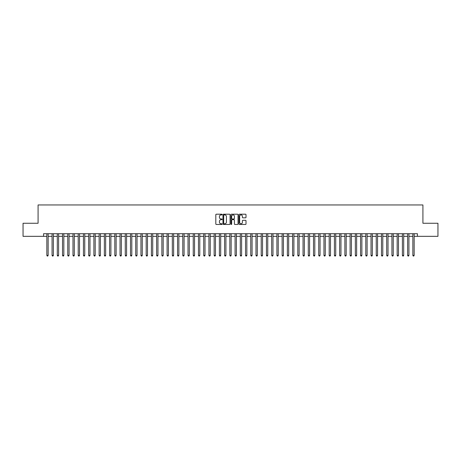 <?xml version="1.0" encoding="UTF-8"?>
<svg xmlns="http://www.w3.org/2000/svg" width="461" height="461" viewBox="0 0 461 461"><rect width="100%" height="100%" fill="white"/><g stroke="black" fill="none" stroke-linecap="round" stroke-linejoin="round"><path stroke-width="0.69" d="M222.133 214.561A0.357 0.357 0 0 0 221.776 214.204L216.324 214.204A0.513 0.513 0 0 0 215.811 214.717L215.811 223.954A0.513 0.513 0 0 0 216.324 224.467L221.776 224.467A0.357 0.357 0 0 0 222.133 224.109A0.357 0.357 0 0 0 221.776 223.752L221.067 223.752A1.642 1.642 0 0 1 219.424 222.11L219.424 221.338A1.642 1.642 0 0 1 221.067 219.695L221.776 219.695A0.357 0.357 0 0 0 222.133 219.338A0.357 0.357 0 0 0 221.776 218.975L221.067 218.975A1.642 1.642 0 0 1 219.424 217.333L219.424 216.566A1.642 1.642 0 0 1 221.067 214.924L221.776 214.924A0.357 0.357 0 0 0 222.133 214.561M245.5 217.823A0.513 0.513 0 0 0 246.013 217.31L246.013 214.717A0.513 0.513 0 0 0 245.5 214.204L239.443 214.204A0.513 0.513 0 0 0 238.931 214.717L238.931 223.954A0.513 0.513 0 0 0 239.443 224.467L245.5 224.467A0.513 0.513 0 0 0 246.013 223.954L246.013 220.825A0.513 0.513 0 0 0 245.5 220.312L242.907 220.312A0.513 0.513 0 0 0 242.394 220.825L242.394 222.375A1.371 1.371 0 0 1 241.022 223.752A1.371 1.371 0 0 1 239.651 222.375L239.651 216.295A1.371 1.371 0 0 1 241.022 214.924A1.371 1.371 0 0 1 242.394 216.295L242.394 217.31A0.513 0.513 0 0 0 242.907 217.823L245.5 217.823M43.57 236.332L23.05 236.332L23.05 223.257L38.084 223.257L38.084 204.955L422.916 204.955L422.916 223.257L437.95 223.257L437.95 236.332L417.43 236.332L417.43 233.715L43.57 233.715L43.57 236.332L46.843 236.332M230.051 214.717A0.513 0.513 0 0 0 229.538 214.204L223.481 214.204A0.513 0.513 0 0 0 222.968 214.717L222.968 223.954A0.513 0.513 0 0 0 223.481 224.467L229.538 224.467A0.513 0.513 0 0 0 230.051 223.954L230.051 214.717M231.462 214.204L237.519 214.204A0.513 0.513 0 0 1 238.032 214.717L238.032 223.954A0.513 0.513 0 0 1 237.519 224.467L234.926 224.467A0.513 0.513 0 0 1 234.413 223.954L234.413 220.208A0.513 0.513 0 0 0 233.9 219.695L232.183 219.695A0.513 0.513 0 0 0 231.67 220.208L231.67 224.109A0.357 0.357 0 0 1 231.307 224.467A0.357 0.357 0 0 1 230.949 224.109L230.949 214.717A0.513 0.513 0 0 1 231.462 214.204M48.146 236.332L52.07 236.332M53.378 236.332L57.297 236.332M58.605 236.332L62.529 236.332M63.837 236.332L67.755 236.332M69.064 236.332L72.982 236.332M74.29 236.332L78.214 236.332M79.523 236.332L83.441 236.332M84.749 236.332L88.673 236.332M89.976 236.332L93.9 236.332M95.208 236.332L99.127 236.332M100.435 236.332L104.359 236.332M105.661 236.332L109.585 236.332M110.894 236.332L114.812 236.332M116.12 236.332L120.044 236.332M121.352 236.332L125.271 236.332M126.579 236.332L130.503 236.332M131.806 236.332L135.73 236.332M137.038 236.332L140.957 236.332M142.265 236.332L146.189 236.332M147.491 236.332L151.415 236.332M152.724 236.332L156.642 236.332M157.95 236.332L161.874 236.332M163.182 236.332L167.101 236.332M168.409 236.332L172.328 236.332M173.636 236.332L177.56 236.332M178.868 236.332L182.787 236.332M184.095 236.332L188.019 236.332M189.321 236.332L193.245 236.332M194.554 236.332L198.472 236.332M199.78 236.332L203.704 236.332M205.012 236.332L208.931 236.332M210.239 236.332L214.158 236.332M215.466 236.332L219.39 236.332M220.698 236.332L224.616 236.332M225.925 236.332L229.849 236.332M231.151 236.332L235.075 236.332M236.384 236.332L240.302 236.332M241.61 236.332L245.534 236.332M246.842 236.332L250.761 236.332M252.069 236.332L255.988 236.332M257.296 236.332L261.22 236.332M262.528 236.332L266.446 236.332M267.755 236.332L271.679 236.332M272.981 236.332L276.905 236.332M278.214 236.332L282.132 236.332M283.44 236.332L287.364 236.332M288.672 236.332L292.591 236.332M293.899 236.332L297.818 236.332M299.126 236.332L303.05 236.332M304.358 236.332L308.276 236.332M309.585 236.332L313.509 236.332M314.811 236.332L318.735 236.332M320.043 236.332L323.962 236.332M325.27 236.332L329.194 236.332M330.497 236.332L334.421 236.332M335.729 236.332L339.648 236.332M340.956 236.332L344.88 236.332M346.188 236.332L350.106 236.332M351.415 236.332L355.339 236.332M356.641 236.332L360.565 236.332M361.873 236.332L365.792 236.332M367.1 236.332L371.024 236.332M372.327 236.332L376.251 236.332M377.559 236.332L381.478 236.332M382.786 236.332L386.71 236.332M388.018 236.332L391.936 236.332M393.245 236.332L397.163 236.332M398.471 236.332L402.395 236.332M403.703 236.332L407.622 236.332M408.93 236.332L412.854 236.332M414.157 236.332L417.43 236.332M224.046 214.924A0.357 0.357 0 0 0 223.689 215.281L223.689 223.389A0.357 0.357 0 0 0 224.046 223.752L224.789 223.752A1.642 1.642 0 0 0 226.432 222.11L226.432 216.566A1.642 1.642 0 0 0 224.789 214.924L224.046 214.924M234.413 216.324A1.371 1.371 0 0 0 233.041 214.947A1.371 1.371 0 0 0 231.67 216.324L231.67 218.462A0.513 0.513 0 0 0 232.183 218.975L233.9 218.975A0.513 0.513 0 0 0 234.413 218.462L234.413 216.324M48.146 233.715L48.146 255.365L46.843 255.365L46.843 233.715M48.146 255.365L47.754 256.045L47.235 256.045L46.843 255.365M53.378 233.715L53.378 255.365L52.07 255.365L52.07 233.715M53.378 255.365L52.986 256.045L52.462 256.045L52.07 255.365M58.605 233.715L58.605 255.365L57.297 255.365L57.297 233.715M58.605 255.365L58.213 256.045L57.688 256.045L57.297 255.365M63.837 233.715L63.837 255.365L62.529 255.365L62.529 233.715M63.837 255.365L63.439 256.045L62.921 256.045L62.529 255.365M69.064 233.715L69.064 255.365L67.755 255.365L67.755 233.715M69.064 255.365L68.672 256.045L68.147 256.045L67.755 255.365M74.29 233.715L74.29 255.365L72.982 255.365L72.982 233.715M74.29 255.365L73.898 256.045L73.374 256.045L72.982 255.365M79.523 233.715L79.523 255.365L78.214 255.365L78.214 233.715M79.523 255.365L79.131 256.045L78.606 256.045L78.214 255.365M84.749 233.715L84.749 255.365L83.441 255.365L83.441 233.715M84.749 255.365L84.357 256.045L83.833 256.045L83.441 255.365M89.976 233.715L89.976 255.365L88.673 255.365L88.673 233.715M89.976 255.365L89.584 256.045L89.065 256.045L88.673 255.365M95.208 233.715L95.208 255.365L93.9 255.365L93.9 233.715M95.208 255.365L94.816 256.045L94.292 256.045L93.9 255.365M100.435 233.715L100.435 255.365L99.127 255.365L99.127 233.715M100.435 255.365L100.043 256.045L99.518 256.045L99.127 255.365M105.661 233.715L105.661 255.365L104.359 255.365L104.359 233.715M105.661 255.365L105.269 256.045L104.751 256.045L104.359 255.365M110.894 233.715L110.894 255.365L109.585 255.365L109.585 233.715M110.894 255.365L110.502 256.045L109.977 256.045L109.585 255.365M116.12 233.715L116.12 255.365L114.812 255.365L114.812 233.715M116.12 255.365L115.728 256.045L115.204 256.045L114.812 255.365M121.352 233.715L121.352 255.365L120.044 255.365L120.044 233.715M121.352 255.365L120.961 256.045L120.436 256.045L120.044 255.365M126.579 233.715L126.579 255.365L125.271 255.365L125.271 233.715M126.579 255.365L126.187 256.045L125.663 256.045L125.271 255.365M131.806 233.715L131.806 255.365L130.503 255.365L130.503 233.715M131.806 255.365L131.414 256.045L130.895 256.045L130.503 255.365M137.038 233.715L137.038 255.365L135.73 255.365L135.73 233.715M137.038 255.365L136.646 256.045L136.122 256.045L135.73 255.365M142.265 233.715L142.265 255.365L140.957 255.365L140.957 233.715M142.265 255.365L141.873 256.045L141.348 256.045L140.957 255.365M147.491 233.715L147.491 255.365L146.189 255.365L146.189 233.715M147.491 255.365L147.099 256.045L146.581 256.045L146.189 255.365M152.724 233.715L152.724 255.365L151.415 255.365L151.415 233.715M152.724 255.365L152.332 256.045L151.807 256.045L151.415 255.365M157.95 233.715L157.95 255.365L156.642 255.365L156.642 233.715M157.95 255.365L157.558 256.045L157.034 256.045L156.642 255.365M163.182 233.715L163.182 255.365L161.874 255.365L161.874 233.715M163.182 255.365L162.791 256.045L162.266 256.045L161.874 255.365M168.409 233.715L168.409 255.365L167.101 255.365L167.101 233.715M168.409 255.365L168.017 256.045L167.493 256.045L167.101 255.365M173.636 233.715L173.636 255.365L172.328 255.365L172.328 233.715M173.636 255.365L173.244 256.045L172.725 256.045L172.328 255.365M178.868 233.715L178.868 255.365L177.56 255.365L177.56 233.715M178.868 255.365L178.476 256.045L177.952 256.045L177.56 255.365M184.095 233.715L184.095 255.365L182.787 255.365L182.787 233.715M184.095 255.365L183.703 256.045L183.178 256.045L182.787 255.365M189.321 233.715L189.321 255.365L188.019 255.365L188.019 233.715M189.321 255.365L188.929 256.045L188.411 256.045L188.019 255.365M194.554 233.715L194.554 255.365L193.245 255.365L193.245 233.715M194.554 255.365L194.162 256.045L193.637 256.045L193.245 255.365M199.78 233.715L199.78 255.365L198.472 255.365L198.472 233.715M199.78 255.365L199.388 256.045L198.864 256.045L198.472 255.365M205.012 233.715L205.012 255.365L203.704 255.365L203.704 233.715M205.012 255.365L204.621 256.045L204.096 256.045L203.704 255.365M210.239 233.715L210.239 255.365L208.931 255.365L208.931 233.715M210.239 255.365L209.847 256.045L209.323 256.045L208.931 255.365M215.466 233.715L215.466 255.365L214.158 255.365L214.158 233.715M215.466 255.365L215.074 256.045L214.555 256.045L214.158 255.365M220.698 233.715L220.698 255.365L219.39 255.365L219.39 233.715M220.698 255.365L220.306 256.045L219.782 256.045L219.39 255.365M225.925 233.715L225.925 255.365L224.616 255.365L224.616 233.715M225.925 255.365L225.533 256.045L225.008 256.045L224.616 255.365M231.151 233.715L231.151 255.365L229.849 255.365L229.849 233.715M231.151 255.365L230.759 256.045L230.241 256.045L229.849 255.365M236.384 233.715L236.384 255.365L235.075 255.365L235.075 233.715M236.384 255.365L235.992 256.045L235.467 256.045L235.075 255.365M241.61 233.715L241.61 255.365L240.302 255.365L240.302 233.715M241.61 255.365L241.218 256.045L240.694 256.045L240.302 255.365M246.842 233.715L246.842 255.365L245.534 255.365L245.534 233.715M246.842 255.365L246.445 256.045L245.926 256.045L245.534 255.365M252.069 233.715L252.069 255.365L250.761 255.365L250.761 233.715M252.069 255.365L251.677 256.045L251.153 256.045L250.761 255.365M257.296 233.715L257.296 255.365L255.988 255.365L255.988 233.715M257.296 255.365L256.904 256.045L256.379 256.045L255.988 255.365M262.528 233.715L262.528 255.365L261.22 255.365L261.22 233.715M262.528 255.365L262.136 256.045L261.612 256.045L261.22 255.365M267.755 233.715L267.755 255.365L266.446 255.365L266.446 233.715M267.755 255.365L267.363 256.045L266.838 256.045L266.446 255.365M272.981 233.715L272.981 255.365L271.679 255.365L271.679 233.715M272.981 255.365L272.589 256.045L272.071 256.045L271.679 255.365M278.214 233.715L278.214 255.365L276.905 255.365L276.905 233.715M278.214 255.365L277.822 256.045L277.297 256.045L276.905 255.365M283.44 233.715L283.44 255.365L282.132 255.365L282.132 233.715M283.44 255.365L283.048 256.045L282.524 256.045L282.132 255.365M288.672 233.715L288.672 255.365L287.364 255.365L287.364 233.715M288.672 255.365L288.275 256.045L287.756 256.045L287.364 255.365M293.899 233.715L293.899 255.365L292.591 255.365L292.591 233.715M293.899 255.365L293.507 256.045L292.983 256.045L292.591 255.365M299.126 233.715L299.126 255.365L297.818 255.365L297.818 233.715M299.126 255.365L298.734 256.045L298.209 256.045L297.818 255.365M304.358 233.715L304.358 255.365L303.05 255.365L303.05 233.715M304.358 255.365L303.966 256.045L303.442 256.045L303.05 255.365M309.585 233.715L309.585 255.365L308.276 255.365L308.276 233.715M309.585 255.365L309.193 256.045L308.668 256.045L308.276 255.365M314.811 233.715L314.811 255.365L313.509 255.365L313.509 233.715M314.811 255.365L314.419 256.045L313.901 256.045L313.509 255.365M320.043 233.715L320.043 255.365L318.735 255.365L318.735 233.715M320.043 255.365L319.652 256.045L319.127 256.045L318.735 255.365M325.27 233.715L325.27 255.365L323.962 255.365L323.962 233.715M325.27 255.365L324.878 256.045L324.354 256.045L323.962 255.365M330.497 233.715L330.497 255.365L329.194 255.365L329.194 233.715M330.497 255.365L330.105 256.045L329.586 256.045L329.194 255.365M335.729 233.715L335.729 255.365L334.421 255.365L334.421 233.715M335.729 255.365L335.337 256.045L334.813 256.045L334.421 255.365M340.956 233.715L340.956 255.365L339.648 255.365L339.648 233.715M340.956 255.365L340.564 256.045L340.039 256.045L339.648 255.365M346.188 233.715L346.188 255.365L344.88 255.365L344.88 233.715M346.188 255.365L345.796 256.045L345.272 256.045L344.88 255.365M351.415 233.715L351.415 255.365L350.106 255.365L350.106 233.715M351.415 255.365L351.023 256.045L350.498 256.045L350.106 255.365M356.641 233.715L356.641 255.365L355.339 255.365L355.339 233.715M356.641 255.365L356.249 256.045L355.731 256.045L355.339 255.365M361.873 233.715L361.873 255.365L360.565 255.365L360.565 233.715M361.873 255.365L361.482 256.045L360.957 256.045L360.565 255.365M367.1 233.715L367.1 255.365L365.792 255.365L365.792 233.715M367.1 255.365L366.708 256.045L366.184 256.045L365.792 255.365M372.327 233.715L372.327 255.365L371.024 255.365L371.024 233.715M372.327 255.365L371.935 256.045L371.416 256.045L371.024 255.365M377.559 233.715L377.559 255.365L376.251 255.365L376.251 233.715M377.559 255.365L377.167 256.045L376.643 256.045L376.251 255.365M382.786 233.715L382.786 255.365L381.478 255.365L381.478 233.715M382.786 255.365L382.394 256.045L381.869 256.045L381.478 255.365M388.018 233.715L388.018 255.365L386.71 255.365L386.71 233.715M388.018 255.365L387.626 256.045L387.102 256.045L386.71 255.365M393.245 233.715L393.245 255.365L391.936 255.365L391.936 233.715M393.245 255.365L392.853 256.045L392.328 256.045L391.936 255.365M398.471 233.715L398.471 255.365L397.163 255.365L397.163 233.715M398.471 255.365L398.079 256.045L397.561 256.045L397.163 255.365M403.703 233.715L403.703 255.365L402.395 255.365L402.395 233.715M403.703 255.365L403.312 256.045L402.787 256.045L402.395 255.365M408.93 233.715L408.93 255.365L407.622 255.365L407.622 233.715M408.93 255.365L408.538 256.045L408.014 256.045L407.622 255.365M414.157 233.715L414.157 255.365L412.854 255.365L412.854 233.715M414.157 255.365L413.765 256.045L413.246 256.045L412.854 255.365"/></g></svg>
